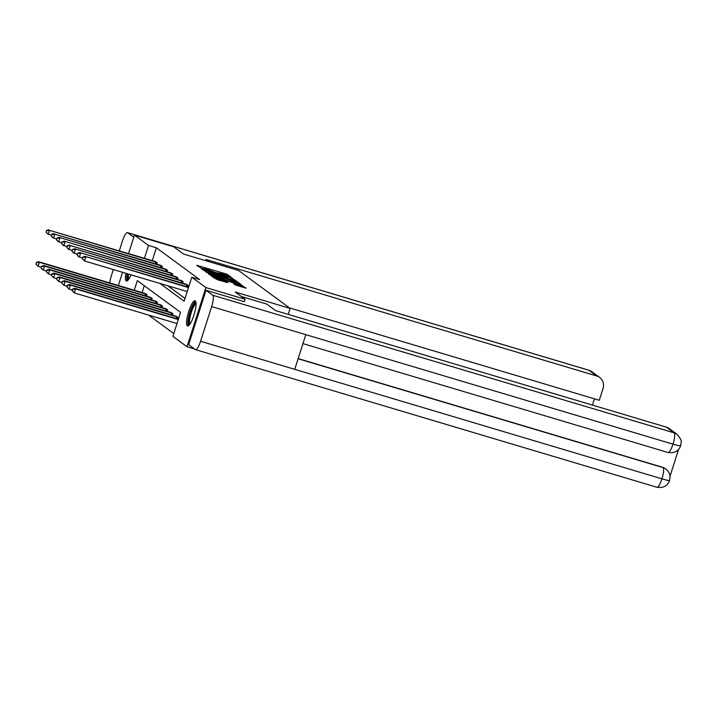 <?xml version="1.0" encoding="UTF-8"?>
<svg xmlns="http://www.w3.org/2000/svg" width="717" height="717" viewBox="0 0 717 717"><rect width="100%" height="100%" fill="white"/><g stroke="black" fill="none" stroke-linecap="round" stroke-linejoin="round"><path stroke-width="1.08" d="M230.184 276.923L231.035 277.085L227.576 274.539L225.703 273.84L196.736 265.308L201.531 268.382L205.824 268.911L215.853 272.657L222.458 273.876L230.184 276.923M187.325 325.841A13.13 3.029 106.6 0 1 188.553 311.994A13.13 3.029 106.6 0 1 195.06 300.799A13.13 3.029 106.6 0 1 195.284 300.916A13.13 3.029 106.6 0 1 194.056 314.763A13.13 3.029 106.6 0 1 187.558 325.957A13.13 3.029 106.6 0 1 187.325 325.841M131.077 274.835A13.13 3.029 106.6 0 1 126.398 281.028A13.13 3.029 106.6 0 1 126.165 280.912A13.13 3.029 106.6 0 1 125.869 273.285M235.221 284.9L246.11 288.18L240.374 284.613L211.398 276.081L217.143 279.648L227.746 282.668L226.106 281.458L214.5 277.389L236.09 283.538L241.172 285.518L233.545 283.645L235.221 284.9M128.558 253.54L134.446 235.104L173.675 246.8L183.561 254.06L238.483 270.443L290.152 308.409L235.23 292.025L245.115 299.285L205.887 287.589L187.012 346.723L172.914 336.363L180.567 312.388L137.314 280.616L134.249 290.242M134.446 235.104L148.536 245.456L144.449 258.281M159.981 283.457L184.135 301.203L191.789 277.228L199.631 279.567L156.387 247.795L148.536 245.456M191.789 277.228L205.887 287.589M234.737 280.481L235.956 280.697L230.247 277.174L201.271 268.642L207.016 272.209L234.737 280.481M237.175 281.593L241.02 284.416L239.801 284.201L212.08 275.928L208.53 273.984L221.024 277.596L222.279 277.855L221.15 277.013L206.245 272.308L235.31 280.894L237.175 281.593L236.825 283.305M288.243 314.387L290.152 308.409M156.387 247.795L152.291 260.621M167.832 285.796L185.022 298.433M155.132 261.463L157.193 262.7L156.718 264.197M160.312 265.263L162.374 266.5L161.89 267.997M165.484 269.072L167.545 270.3L167.07 271.797M170.655 272.872L172.716 274.1L172.241 275.606M175.826 276.672L177.897 277.9L177.413 279.406M181.007 280.472L183.068 281.7L182.584 283.206M186.178 284.273L188.239 285.509L187.764 287.006M148.589 315.068L173.801 333.593M144.278 285.733L142.091 292.581M144.933 293.432L146.994 294.66L146.519 296.166M150.104 297.232L152.174 298.46L151.69 299.966M155.284 301.032L157.346 302.26L156.862 303.766M160.456 304.833L162.517 306.069L162.042 307.566M165.627 308.633L167.688 309.869L167.213 311.366M170.798 312.433L172.869 313.67L172.385 315.166M175.979 316.242L178.04 317.47L177.565 318.966M118.359 285.509L122.571 272.299M194.576 348.973L187.012 346.723M245.115 299.285L244.336 301.723M201.827 268.068L201.369 268.337M231.761 279.585L230.56 279.038M230.318 277.497L203.798 269.565L210.269 272.173L226.904 277.138L230.318 277.497M222.01 278.68L222.853 278.931M232.693 281.073L236.036 281.781L230.955 279.8L223.274 277.613L232.693 281.073L232.407 281.987M236.664 283.197L235.714 282.794M241.889 287.024L240.849 286.54M145.542 293.594L38.53 261.705L39.363 262.314L38.091 266.303L41.227 267.244M36.182 264.313L38.091 266.303L35.85 264.071L36.692 262.718L35.85 264.071M36.692 262.718L39.363 262.314L146.456 294.266M36.361 262.476L38.53 261.705M156.665 262.305L49.563 230.345L155.741 261.633M51.427 235.275L47.456 233.733L46.049 232.111L46.56 230.507L46.049 232.111M46.892 230.757L49.563 230.345L48.29 234.342L46.381 232.353M48.738 229.736L46.56 230.507M128.388 279.729A11.364 2.626 106.6 0 1 127.572 273.795M128.576 274.091A10.522 2.429 -73.4 0 0 128.926 278.976M127.151 273.67A13.04 3.011 -73.4 0 0 127.169 280.885M189.539 324.667A11.364 2.626 106.6 0 1 189.288 315.865A11.364 2.626 106.6 0 1 194.424 303.587A11.364 2.626 106.6 0 1 196.01 302.968M196.055 303.891A10.522 2.429 -73.4 0 0 195.069 304.573A10.522 2.429 -73.4 0 0 190.57 314.915A10.522 2.429 -73.4 0 0 190.086 323.914M195.624 301.337A13.04 3.011 -73.4 0 0 194.701 302.081A13.04 3.011 -73.4 0 0 189.252 314.378A13.04 3.011 -73.4 0 0 188.329 325.814M208.943 261.633L205.976 259.446L596.714 375.977L588.971 370.286L127.617 232.702L133.765 237.219M127.617 232.702A10.352 2.393 -73.4 0 0 127.438 232.613A10.352 2.393 -73.4 0 0 122.437 241.029L119.327 250.789M109.764 282.946A10.352 2.393 -73.4 0 1 111.368 275.713L113.34 269.547M289.444 307.88L599.269 400.274L603.069 388.372A10.101 9.796 126.3 0 0 596.714 375.977M592.448 405.105L594.447 398.84M241.279 296.471L266.67 304.044L275.624 310.622L666.362 427.144A10.101 9.796 -53.7 0 1 669.275 428.596L677.027 434.287A10.101 9.796 -53.7 0 0 674.105 432.835L666.362 427.144M200.581 341.256L294.741 369.336L305.809 334.66L211.649 306.58L200.581 341.256A10.352 2.393 -73.4 0 1 195.589 349.681A10.352 2.393 -73.4 0 1 195.409 349.591L188.661 344.635L206.003 290.295L244.345 301.687M211.649 306.58A10.352 2.393 -73.4 0 0 212.752 295.252L206.003 290.295M670.01 476.231L678.56 449.451M298.164 358.599L662.562 467.269A10.101 9.796 -53.7 0 1 665.484 468.721L662.562 467.269M302.941 343.622L668.038 452.499A10.352 2.393 -73.4 0 0 673.003 444.164C678.596 445.813 681.078 446.243 680.46 445.436M195.589 349.681L656.942 487.264A10.352 2.393 -73.4 0 0 661.943 478.839C667.518 480.498 670.001 480.955 669.364 480.193M150.713 297.394L43.71 265.505L44.535 266.115L43.262 270.103L46.399 271.044M41.353 268.113L43.262 270.103L41.021 267.871L41.532 266.276L41.021 267.871M41.864 266.518L44.535 266.115L151.637 298.066M41.532 266.276L43.71 265.505M155.894 301.194L48.881 269.305L49.715 269.915L48.433 273.912L51.57 274.844M46.533 271.922L48.433 273.912L46.202 271.671L47.035 270.318L46.202 271.671M47.035 270.318L49.715 269.915L156.808 301.866M46.704 270.076L48.881 269.305M161.836 266.106L54.734 234.145L160.922 265.433M56.598 239.075L52.637 237.533L51.221 235.911L51.732 234.307L51.221 235.911M52.063 234.558L54.734 234.145L53.461 238.143L51.552 236.153M53.909 233.536L51.732 234.307M167.007 269.906L59.081 237.336L166.093 269.233M61.779 242.884L57.808 241.333L56.401 239.711L56.912 238.116L56.401 239.711M57.243 238.358L59.914 237.945L58.633 241.943L56.733 239.953M59.081 237.336L56.912 238.116M161.065 304.994L54.053 273.105L54.886 273.715L53.614 277.712L56.751 278.644M51.705 275.722L53.614 277.712L51.373 275.48L51.884 273.876L51.373 275.48M52.216 274.118L54.886 273.715L161.979 305.675M51.884 273.876L54.053 273.105M166.236 308.803L59.233 276.905L60.058 277.515L58.785 281.512L61.922 282.444M56.876 279.522L58.785 281.512L56.544 279.28L57.055 277.676L56.544 279.28M57.387 277.927L60.058 277.515L167.151 309.475M57.055 277.676L59.233 276.905M171.417 312.603L64.405 280.705L65.229 281.315L63.956 285.312L67.093 286.244M62.047 283.323L63.956 285.312L61.716 283.081L62.227 281.476L61.716 283.081M62.558 281.727L65.229 281.315L172.331 313.275M62.227 281.476L64.405 280.705M172.179 273.706L64.252 241.145L171.264 273.034M66.95 246.684L62.979 245.133L61.572 243.511L62.083 241.916L61.572 243.511M62.415 242.158L65.086 241.746L63.813 245.743L61.904 243.753M64.252 241.145L62.083 241.916M177.359 277.506L70.257 245.555L176.436 276.834M72.121 250.484L68.151 248.933L66.744 247.311L67.255 245.716L66.744 247.311M67.586 245.958L70.257 245.555L68.984 249.543L67.075 247.553M69.432 244.945L67.255 245.716M182.53 281.306L74.604 248.745L181.616 280.634M77.293 254.284L73.331 252.743L71.924 251.111L72.426 249.516L71.924 251.111M72.758 249.758L75.437 249.355L74.156 253.352L72.256 251.362M74.604 248.745L72.426 249.516M176.588 316.403L69.576 284.506L70.409 285.115L69.128 289.112L72.265 290.053M67.228 287.123L69.128 289.112L66.896 286.881L67.739 285.527L66.896 286.881M67.739 285.527L70.409 285.115L177.502 317.075M67.407 285.285L69.576 284.506M187.702 285.115L79.775 252.545L186.787 284.434M82.473 258.084L78.503 256.543L77.095 254.911L77.606 253.316L77.095 254.911M77.938 253.558L80.609 253.155L79.336 257.152L77.427 255.162M79.775 252.545L77.606 253.316M178.39 319.217L74.747 288.306L75.581 288.915L74.308 292.912L177.009 323.546M72.399 290.923L74.308 292.912L72.067 290.681L72.91 289.327L72.067 290.681M72.91 289.327L75.581 288.915L178.282 319.549M72.578 289.085L74.747 288.306M188.481 287.58L84.956 256.345L188.589 287.248M187.209 291.577L84.507 260.952L82.267 258.72L82.778 257.116L82.267 258.72M83.109 257.358L85.78 256.955L84.507 260.952L82.598 258.962M84.956 256.345L82.778 257.116M197.811 266.115L197.982 265.577M225.389 274.826L225.703 273.84M227.253 275.534L227.576 274.539M202.346 269.458L202.526 268.911M231.6 279.478L232.111 277.873M203.583 270.354L203.825 269.592M204.049 270.703L204.291 269.942M209.973 273.087L210.269 272.173M226.608 278.053L226.904 277.138M209.606 274.79L209.785 274.244M220.737 278.51L221.024 277.596M222.835 279.137L223.31 277.658M224.062 279.505L224.394 278.456M225.972 280.069L226.267 279.155M234.62 284.452L234.791 283.914M237.542 285.733L237.838 284.819M219.285 280.293L219.581 279.37M223.946 281.682L224.242 280.768M225.855 282.247L226.106 281.458M212.474 276.896L212.644 276.35M241.728 286.917L242.238 285.312M145.049 295.727L145.596 293.988M145.659 295.906L146.214 294.185M156.414 262.216L155.858 263.946M155.804 262.028L155.248 263.757M599.627 377.42L591.884 371.738A10.101 9.796 -53.7 0 0 588.971 370.286A10.352 2.393 -73.4 0 0 588.791 370.196L127.438 232.613M212.752 295.252L674.105 432.835A10.352 2.393 -73.4 0 1 673.003 444.164L305.809 334.66M298.111 358.778L663.01 467.592A10.352 2.393 -73.4 0 1 661.943 478.839L294.741 369.336M150.22 299.527L150.776 297.797M150.83 299.706L151.386 297.985M155.392 303.327L155.947 301.597M156.01 303.506L156.557 301.785M161.585 266.025L161.038 267.746M160.975 265.828L160.42 267.558M166.756 269.825L166.21 271.546M166.147 269.628L165.6 271.358M160.572 307.127L161.119 305.397M161.182 307.306L161.728 305.585M165.744 310.927L166.299 309.197M166.353 311.115L166.909 309.385M170.915 314.727L171.471 312.997M171.533 314.915L172.08 313.195M171.937 273.625L171.381 275.346M171.318 273.428L170.771 275.167M177.108 277.425L176.552 279.146M176.499 277.237L175.943 278.967M182.279 281.225L181.733 282.946M181.67 281.037L181.114 282.767M176.086 318.527L176.642 316.797M176.705 318.715L177.251 316.995M187.451 285.025L186.904 286.746M186.841 284.837L186.295 286.567M203.556 270.336L203.798 269.565M230.498 279.218L230.892 277.981M221.947 278.877L222.279 277.855M235.66 282.964L236.036 281.781M222.79 279.128L223.274 277.613M240.795 286.701L241.172 285.518M214.249 278.196L214.5 277.389M591.884 371.738L588.791 370.196M677.027 434.287C680.585 438.634 681.957 441.242 681.15 442.093L680.639 445.768C678.721 451.145 674.518 453.395 668.038 452.499M665.932 469.043C670.341 472.862 670.054 476.662 670.054 476.832L669.553 480.507C667.679 485.866 663.476 488.125 656.942 487.264"/></g></svg>
